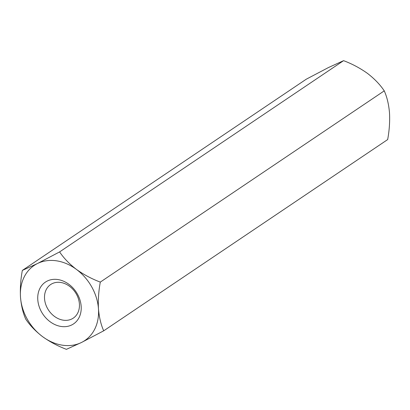 <?xml version="1.0" encoding="UTF-8"?>
<svg xmlns="http://www.w3.org/2000/svg" width="410" height="410" viewBox="0 0 410 410"><rect width="100%" height="100%" fill="white"/><g stroke="black" fill="none" stroke-linecap="round" stroke-linejoin="round"><path stroke-width="0.61" d="M100.296 282.106C98.61 291.218 98 300.13 98.461 308.848A45.29 35.931 56 0 1 81.523 342.463A45.29 35.931 56 0 1 42.543 336.62A45.29 35.931 56 0 1 20.5 297.163C20.039 288.445 20.654 279.533 22.335 270.426L306.301 79.181L328.477 67.537L343.575 60.665C352.118 63.878 360.077 68.116 367.457 73.38C374.463 78.776 380.065 84.603 384.257 90.861C387.009 96.991 388.752 104.314 389.5 112.837C389.961 121.534 389.346 130.447 387.665 139.574L103.699 330.819L81.523 342.463L66.425 349.335C57.882 346.122 49.923 341.884 42.543 336.62C35.537 331.224 29.935 325.396 25.743 319.139C22.991 312.994 21.243 305.665 20.5 297.163A45.29 35.931 56 0 1 37.433 263.548A45.29 35.931 56 0 1 76.414 269.39C83.696 274.603 91.655 278.841 100.296 282.106L384.257 90.861M22.335 270.426L37.433 263.548L59.609 251.909L343.575 60.665M59.609 251.909C63.734 258.095 69.331 263.927 76.414 269.39A45.29 35.931 -124 0 1 98.461 308.848C99.205 317.35 100.952 324.674 103.699 330.819M63.294 320.184A20.249 16.062 -124 0 0 73.287 318.119A20.249 16.062 -124 0 0 79.402 303.938A20.249 16.062 -124 0 0 68.711 285.703A20.249 16.062 -124 0 0 50.666 284.53A20.249 16.062 -124 0 0 44.546 298.711A20.249 16.062 -124 0 0 63.294 320.184M81.159 306.255A25.189 19.982 56 0 1 50.061 321.701A25.189 19.982 56 0 1 47.217 281.06A25.189 19.982 56 0 1 81.159 306.255"/></g></svg>
